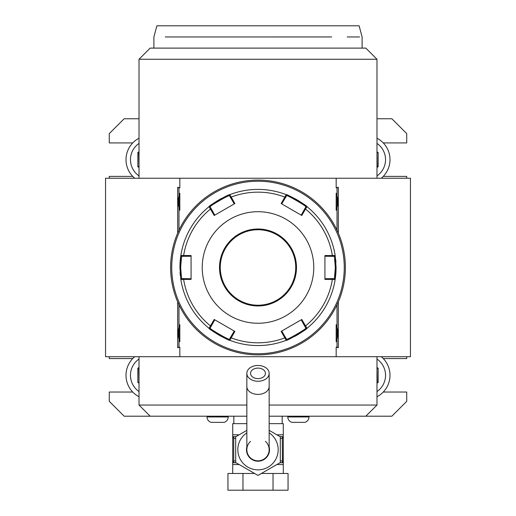 <?xml version="1.0" encoding="UTF-8"?>
<svg xmlns="http://www.w3.org/2000/svg" width="516" height="516" viewBox="0 0 516 516"><rect width="100%" height="100%" fill="white"/><g stroke="black" fill="none" stroke-linecap="round" stroke-linejoin="round"><path stroke-width="0.77" d="M109.276 178.246L109.276 176.388L132.735 176.388M132.735 142.926L109.276 142.926L109.276 133.625L124.143 118.757L139.017 118.757L124.143 118.757M391.857 118.757L376.983 118.757L391.857 118.757L406.724 133.625L406.724 142.926L383.265 142.926M246.848 416.206L124.143 416.206L109.276 401.338L109.276 392.037L132.735 392.037M132.735 358.575L109.276 358.575L109.276 356.717M139.017 178.246L139.017 59.263L376.983 59.263L376.983 178.246L410.446 178.246L336.168 178.246L336.168 187.843L337.012 187.843L337.012 208.845A15.061 15.061 0 0 1 336.168 210.244C338.354 204.581 338.354 198.924 336.168 193.261A15.061 15.061 0 0 1 337.012 194.661M383.265 176.388L406.724 176.388L406.724 178.246M406.724 356.717L406.724 358.575L383.265 358.575M383.265 392.037L406.724 392.037L406.724 401.338L391.857 416.206L269.152 416.206M170.944 356.717L179.832 356.717L179.832 347.12L177.678 347.732L177.678 301.873M338.322 301.873L338.322 347.732L336.168 347.12L336.168 356.717L345.056 356.717M345.056 178.246L105.554 178.246L105.554 356.717L410.446 356.717L410.446 178.246M179.832 178.246L179.832 187.843L177.678 187.231L177.678 233.09M337.012 187.843L338.322 187.231L338.322 233.09M338.322 187.231L336.168 187.843M139.017 59.263L150.175 48.111L365.825 48.111L376.983 59.263M337.012 304.788L337.012 347.12L336.168 347.12M179.832 347.12L178.988 347.12L178.988 326.118A15.061 15.061 0 0 1 179.832 324.719L179.832 341.695A15.061 15.061 0 0 1 178.988 340.302M178.988 326.118L178.988 304.788M178.988 230.175L178.988 194.661A15.061 15.061 0 0 1 179.832 193.261L179.832 210.238A15.061 15.061 0 0 1 178.988 208.845M178.988 194.661L178.988 187.843L179.832 187.843M336.168 193.261L336.168 210.244M337.012 208.845L337.012 230.175M336.168 324.719L336.168 341.695C338.354 336.039 338.354 330.382 336.168 324.719A15.061 15.061 0 0 1 337.012 326.118M337.012 340.302A15.061 15.061 0 0 1 336.168 341.695M337.012 347.12L338.322 347.732M246.848 405.054L139.017 405.054L139.017 356.717M376.983 356.717L376.983 405.054L269.152 405.054M150.175 416.206L139.017 405.054M365.825 416.206L376.983 405.054M178.988 347.12L177.678 347.732M178.988 187.843L177.678 187.231M179.832 193.261C177.646 198.924 177.646 204.581 179.832 210.238M179.832 324.719C177.646 330.382 177.646 336.039 179.832 341.695M259.245 180.116L258.884 180.11M260.49 180.142L260.032 180.129M262.876 180.239L262.502 180.219M264.476 180.342L264.818 180.368M264.94 180.381L264.463 180.342M258 180.103L258 180.103A87.378 87.378 0 0 0 170.622 267.481A87.378 87.378 0 0 0 258 354.86L258 354.86A87.378 87.378 0 0 0 345.378 267.481A87.378 87.378 0 0 0 258 180.103M258.619 354.853L259.245 354.847L258.619 354.853M259.87 354.84L260.49 354.821L259.87 354.84M262.309 354.75L262.876 354.724L262.309 354.75M264.463 354.621L264.94 354.582L264.463 354.621M345.249 272.177L345.268 271.784M345.101 274.415L345.139 273.938M345.339 269.971L345.359 269.346M345.372 266.656L345.365 266.23M345.359 265.605L345.339 264.979M257.381 180.103L256.755 180.116L257.381 180.103M256.13 180.123L255.51 180.142L256.13 180.123M253.691 180.213L253.124 180.239L253.691 180.213M251.537 180.342L251.06 180.381L251.537 180.342M256.755 354.847L257.116 354.853M255.51 354.821L255.968 354.834M253.124 354.724L253.498 354.744M251.524 354.621L251.182 354.595M251.06 354.582L251.537 354.621M170.899 260.548L170.861 261.025M170.757 262.612L170.732 263.179M170.661 264.992L170.641 265.617M170.628 268.307L170.635 268.733M170.641 269.358L170.661 269.984M170.732 271.797L170.757 272.364L170.732 271.797M258 181.219A86.262 86.262 0 0 0 171.738 267.481A86.262 86.262 0 0 0 258 353.744A86.262 86.262 0 0 0 344.262 267.481A86.262 86.262 0 0 0 258 181.219M180.058 272.203A78.084 78.084 0 0 0 180.348 275.692M209.038 328.305A78.084 78.084 0 0 1 209.019 328.292L214.205 319.475L234.87 331.407L229.826 340.302A78.084 78.084 0 0 0 286.187 340.296A78.084 78.084 0 0 1 229.826 340.302C230.084 341.611 207.793 328.75 209.019 328.292A78.084 78.084 0 0 1 180.942 280.065A78.084 78.084 0 0 1 180.845 279.491A78.084 78.084 0 0 0 180.845 279.491L179.916 267.481L180.845 255.472A78.084 78.084 0 0 1 180.942 254.898A78.084 78.084 0 0 1 209.019 206.671C207.767 206.232 230.052 193.365 229.826 194.661A78.084 78.084 0 0 0 229.814 194.667A78.084 78.084 0 0 1 286.174 194.661A78.084 78.084 0 0 0 286.174 194.661C285.916 193.352 308.207 206.213 306.981 206.671A78.084 78.084 0 0 0 306.962 206.658M209.277 328.499A78.084 78.084 0 0 0 213.527 331.659M214.037 332.007A78.084 78.084 0 0 0 214.566 332.368M214.579 332.375A78.084 78.084 0 0 0 215.675 333.097M216.256 333.465A78.084 78.084 0 0 0 221.757 336.645M222.364 336.954A78.084 78.084 0 0 0 223.267 337.412M294.262 336.632A78.084 78.084 0 0 0 299.77 333.452M300.344 333.084A78.084 78.084 0 0 0 300.905 332.717M300.931 332.697A78.084 78.084 0 0 0 301.983 331.994M302.492 331.646A78.084 78.084 0 0 0 306.504 328.673M306.962 328.305A78.084 78.084 0 0 0 306.981 328.292C308.233 328.731 285.948 341.598 286.174 340.302L286.548 339.238L281.723 331.066M336.077 268.172A78.084 78.084 0 0 0 336.084 267.481L335.155 279.491A78.084 78.084 0 0 0 335.155 279.478A78.084 78.084 0 0 1 307.201 328.111A78.084 78.084 0 0 1 306.981 328.292L305.872 328.086C307.014 328.576 286.399 340.476 286.548 339.238M335.207 279.13A78.084 78.084 0 0 0 335.69 275.26M335.697 275.221A78.084 78.084 0 0 0 335.968 271.732M335.974 271.597A78.084 78.084 0 0 0 336.032 270.249M336.051 269.558A78.084 78.084 0 0 0 336.071 268.868M332.188 278.634L332.375 279.408L335.155 279.491L334.42 278.634L324.925 278.724M335.11 255.181A78.084 78.084 0 0 1 335.155 255.472A78.084 78.084 0 0 0 335.155 255.472L335.11 255.181A78.084 78.084 0 0 0 306.981 206.671L305.517 209.032A75.323 75.323 0 0 1 332.375 255.555L324.925 255.549L324.925 279.414L332.375 279.408A75.323 75.323 0 0 1 305.517 325.925L306.981 328.292L305.872 328.086L304.75 326.151L305.517 325.925L301.796 319.475L281.13 331.407L284.858 337.857L285.432 337.303M286.174 340.302L284.858 337.857A75.323 75.323 0 0 1 231.142 337.857L230.568 337.303L229.452 339.238C229.614 340.483 208.993 328.582 210.128 328.086L214.791 319.817M229.826 340.302L229.452 339.238L230.368 340.508M209.019 328.292L210.128 328.086M180.942 280.065L181.58 278.634L180.845 279.491L183.625 279.408L183.812 278.634L181.58 278.634L180.665 267.481L181.58 256.329L180.845 255.472A78.084 78.084 0 0 0 180.845 255.485L191.075 255.549L191.075 279.414L183.625 279.408A75.323 75.323 0 0 0 210.483 325.925L211.25 326.151M335.942 262.76A78.084 78.084 0 0 0 335.652 259.264M306.723 206.465A78.084 78.084 0 0 0 302.473 203.304M301.963 202.956A78.084 78.084 0 0 0 301.434 202.595M301.421 202.588A78.084 78.084 0 0 0 300.325 201.866M299.744 201.498A78.084 78.084 0 0 0 294.243 198.318M293.636 198.002A78.084 78.084 0 0 0 292.733 197.551M221.738 198.331A78.084 78.084 0 0 0 216.23 201.511M215.656 201.879A78.084 78.084 0 0 0 215.095 202.246M215.069 202.266A78.084 78.084 0 0 0 214.017 202.969M213.508 203.317A78.084 78.084 0 0 0 209.496 206.29M209.038 206.658A78.084 78.084 0 0 0 209.019 206.671L210.128 206.877C208.986 206.387 229.601 194.487 229.452 195.725L234.277 203.897M229.452 195.725L229.826 194.661L234.87 203.556L214.205 215.488L209.019 206.671L208.574 207.032A78.084 78.084 0 0 0 180.942 254.898L181.58 256.329L191.075 256.239M180.794 255.833A78.084 78.084 0 0 0 180.31 259.703M180.303 259.741A78.084 78.084 0 0 0 180.032 263.231M180.026 263.366A78.084 78.084 0 0 0 179.968 264.714M179.949 265.398A78.084 78.084 0 0 0 179.929 266.095M179.923 266.791A78.084 78.084 0 0 0 179.916 267.481L180.665 267.481M324.925 256.239L332.188 256.329L332.375 255.555L335.155 255.472L336.084 267.481L335.335 267.481L334.42 278.634M285.903 194.558L286.548 195.725L286.174 194.661L284.858 197.106L285.432 197.66L286.548 195.725C286.386 194.48 307.007 206.374 305.872 206.877L304.75 208.812L305.517 209.032L301.796 215.488L281.13 203.556L284.858 197.106A75.323 75.323 0 0 0 231.142 197.106L230.568 197.66M306.981 206.671L305.872 206.877M332.188 256.329L334.42 256.329L335.335 267.481M335.155 255.472L334.42 256.329L335.155 255.472M202.227 267.481A55.773 55.773 0 0 0 258 323.255A55.773 55.773 0 0 0 313.773 267.481A55.773 55.773 0 0 0 258 211.708A55.773 55.773 0 0 0 202.227 267.481M301.209 319.817L304.75 326.151M234.277 331.066L230.568 337.303M191.075 278.724L183.812 278.634M214.791 215.146L211.25 208.812L210.483 209.032A75.323 75.323 0 0 0 183.625 255.555L183.812 256.329M211.25 208.812L210.128 206.877L209.019 206.671M281.723 203.897L285.432 197.66M304.75 208.812L301.209 215.146M295.739 267.481A37.739 37.739 0 0 0 258 229.743A37.739 37.739 0 0 0 220.261 267.481A37.739 37.739 0 0 0 258 305.22A37.739 37.739 0 0 0 295.739 267.481M165.243 36.959L331.614 36.952C371.965 36.959 371.965 36.959 331.614 36.952L329.014 36.959M359.575 36.959L347.216 36.959M326.312 36.959L323.532 36.959M320.591 36.959L316.734 36.959M313.889 36.959L289.218 36.959M230.549 36.959L204.123 36.959M168.39 36.959L166.565 36.959M153.891 48.111L153.891 36.959L156.883 25.8L359.117 25.8L362.109 36.959L362.109 48.111M376.983 138.217A24.168 24.168 0 0 1 381.272 178.246M376.983 143.409A19.705 19.705 0 0 1 376.983 175.898M376.983 167.448L378.151 166.771L378.151 152.536L376.983 152.981M378.151 166.771L377.183 166.21L376.983 153.213M381.272 356.717A24.168 24.168 0 0 1 376.983 396.746M376.983 359.065A19.705 19.705 0 0 1 376.983 391.554M376.983 383.098L378.151 382.427L378.151 368.192L376.983 368.63M378.151 382.427L377.183 381.866L376.983 368.869M282.168 423.642L282.168 416.206M233.832 423.642L233.832 416.206M279.917 436.562L283.284 436.659L283.284 423.642L269.152 423.642M246.848 423.642L232.716 423.642L232.716 436.659L234.412 436.659L232.716 436.659L232.716 462.478L233.729 460.827L235.689 461.027M250.583 471.153L258 475.43L280.311 462.549L258 475.43L235.689 462.549L249.48 470.508M280.311 436.794L269.152 430.35L280.311 436.794L280.311 462.549M246.848 430.35L235.689 436.794L246.848 430.35M235.689 462.549L235.689 436.794M269.152 446.766A11.526 11.526 0 0 1 258 461.201A11.526 11.526 0 0 1 246.848 446.766M250.563 441.361A11.152 11.152 0 0 0 258 460.827A11.152 11.152 0 0 0 265.437 441.361M269.152 386.51A11.152 7.888 0 0 1 258 394.398A11.152 7.888 0 0 1 246.848 386.51L246.848 449.675A11.152 11.152 0 0 0 258 460.827A11.152 11.152 0 0 0 269.152 449.675L269.152 373.365A11.152 7.888 0 0 0 258 365.476A11.152 7.888 0 0 0 246.848 373.365A11.152 7.888 0 0 0 258 381.253A11.152 7.888 0 0 0 269.152 373.365M258 368.102A7.437 5.257 180 0 1 265.437 373.365A7.437 5.257 180 0 1 258 378.621A7.437 5.257 180 0 1 250.563 373.365A7.437 5.257 180 0 1 258 368.102M232.716 473.469L232.716 462.478M283.284 473.469L283.284 462.684L279.917 462.781M273.029 473.469L288.051 473.469L288.051 490.2L273.029 490.2L273.029 473.469L261.399 473.469M242.971 473.469L242.971 490.2L227.949 490.2L227.949 473.469L254.601 473.469M242.971 490.2L273.029 490.2M283.284 462.478L281.588 462.684A1.858 0.929 90 0 0 282.439 461.562L283.284 462.478L283.284 436.865L282.271 438.516L282.439 461.562M282.439 437.781A1.858 0.929 90 0 0 281.588 436.659L283.284 436.865M282.271 460.827L280.311 461.027M280.311 438.323L282.271 438.516M236.083 462.781L232.826 462.684M232.793 462.684L234.425 462.684A1.858 0.929 -90 0 1 233.561 461.562M235.689 438.323L233.729 438.516L233.729 460.827M233.729 438.516L232.716 436.865M233.561 437.781A1.858 0.929 -90 0 1 234.412 436.659L236.083 436.562M287.799 416.206L287.799 416.954A5.579 5.579 0 0 0 291.946 422.346L304.84 422.346A5.579 5.579 0 0 0 308.987 416.954L308.987 416.206M207.013 416.206L207.013 416.954A5.579 5.579 0 0 0 211.16 422.346L224.054 422.346A5.579 5.579 0 0 0 228.201 416.954L228.201 416.206M134.728 356.717A24.168 24.168 0 0 0 139.017 396.746M139.017 359.065A19.705 19.705 0 0 0 139.017 391.554M139.017 367.515L137.849 368.192L137.849 382.427L139.017 381.982M137.849 368.192L138.817 368.753L139.017 381.75M139.017 138.217A24.168 24.168 0 0 0 134.728 178.246M139.017 143.409A19.705 19.705 0 0 0 139.017 175.898M139.017 151.859L137.849 152.536L137.849 166.771L139.017 166.333M137.849 152.536L138.817 153.097L139.017 166.094M219.519 267.481A38.481 38.481 0 0 0 258 305.962A38.481 38.481 0 0 0 296.481 267.481A38.481 38.481 0 0 0 258 229.001A38.481 38.481 0 0 0 219.519 267.481M378.151 152.536L376.983 151.859M378.151 368.192L376.983 367.515M239.14 434.801L232.716 434.801M283.284 434.801L276.86 434.801M246.848 432.853A20.182 20.182 0 0 0 258 469.857A20.182 20.182 0 0 0 269.152 432.853M239.14 464.542L232.716 464.542M283.284 464.542L276.86 464.542M287.799 416.954L308.987 416.954M207.013 416.954L228.201 416.954M137.849 382.427L139.017 383.098M137.849 166.771L139.017 167.448M229.826 194.661L230.368 194.455M246.848 386.51L246.848 373.365"/></g></svg>
